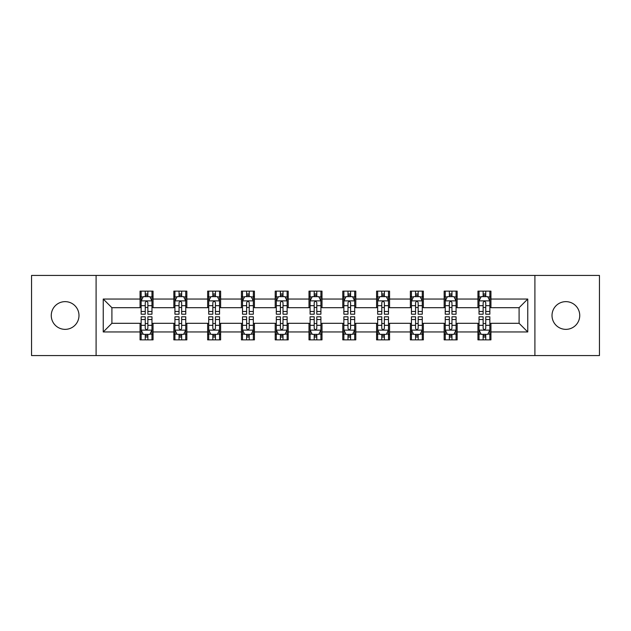<?xml version="1.0" encoding="UTF-8"?>
<svg xmlns="http://www.w3.org/2000/svg" width="631" height="631" viewBox="0 0 631 631"><rect width="100%" height="100%" fill="white"/><g stroke="black" fill="none" stroke-linecap="round" stroke-linejoin="round"><path stroke-width="0.95" d="M565.881 301.642A13.858 13.858 0 0 0 552.015 315.5A13.858 13.858 0 0 0 565.881 329.358A13.858 13.858 0 0 0 579.739 315.5A13.858 13.858 0 0 0 565.881 301.642M65.119 301.642A13.858 13.858 0 0 0 51.261 315.5A13.858 13.858 0 0 0 65.119 329.358A13.858 13.858 0 0 0 78.985 315.5A13.858 13.858 0 0 0 65.119 301.642M534.907 355.568L599.45 355.568L599.45 275.431L534.907 275.431L534.907 355.568L96.093 355.568L96.093 275.431L31.55 275.431L31.55 355.568L96.093 355.568M534.907 275.431L96.093 275.431M490.942 299.039L490.942 291.136L477.943 291.136L477.943 299.039L457.152 299.039L457.152 291.136L444.153 291.136L444.153 299.039L423.362 299.039L423.362 291.136L410.363 291.136L410.363 299.039L389.572 299.039L389.572 291.136L376.581 291.136L376.581 299.039L355.789 299.039L355.789 291.136L342.791 291.136L342.791 299.039L321.999 299.039L321.999 291.136L309.001 291.136L309.001 299.039L288.209 299.039L288.209 291.136L275.211 291.136L275.211 299.039L254.419 299.039L254.419 291.136L241.428 291.136L241.428 299.039L220.637 299.039L220.637 291.136L207.638 291.136L207.638 299.039L186.847 299.039L186.847 291.136L173.848 291.136L173.848 299.039L153.057 299.039L153.057 291.136L140.058 291.136L140.058 299.039L103.239 299.039L103.239 331.961L111.908 323.301L140.058 323.301L140.058 339.864L153.057 339.864L153.057 323.301L173.848 323.301L173.848 339.864L186.847 339.864L186.847 323.301L207.638 323.301L207.638 339.864L220.637 339.864L220.637 323.301L241.428 323.301L241.428 339.864L254.419 339.864L254.419 323.301L275.211 323.301L275.211 339.864L288.209 339.864L288.209 323.301L309.001 323.301L309.001 339.864L321.999 339.864L321.999 323.301L342.791 323.301L342.791 339.864L355.789 339.864L355.789 323.301L376.581 323.301L376.581 339.864L389.572 339.864L389.572 323.301L410.363 323.301L410.363 339.864L423.362 339.864L423.362 323.301L444.153 323.301L444.153 339.864L457.152 339.864L457.152 323.301L477.943 323.301L477.943 339.864L490.942 339.864L490.942 323.301L519.092 323.301L519.092 307.699L490.942 307.699L490.942 299.039L527.761 299.039L527.761 331.961L490.942 331.961M477.943 331.961L457.152 331.961M444.153 331.961L423.362 331.961M410.363 331.961L389.572 331.961M376.581 331.961L355.789 331.961M342.791 331.961L321.999 331.961M309.001 331.961L288.209 331.961M275.211 331.961L254.419 331.961M241.428 331.961L220.637 331.961M207.638 331.961L186.847 331.961M173.848 331.961L153.057 331.961M140.058 331.961L103.239 331.961M477.943 299.039L477.943 307.699L457.152 307.699L457.152 299.039M444.153 299.039L444.153 307.699L423.362 307.699L423.362 299.039M410.363 299.039L410.363 307.699L389.572 307.699L389.572 299.039M376.581 299.039L376.581 307.699L355.789 307.699L355.789 299.039M342.791 299.039L342.791 307.699L321.999 307.699L321.999 299.039M309.001 299.039L309.001 307.699L288.209 307.699L288.209 299.039M275.211 299.039L275.211 307.699L254.419 307.699L254.419 299.039M241.428 299.039L241.428 307.699L220.637 307.699L220.637 299.039M207.638 299.039L207.638 307.699L186.847 307.699L186.847 299.039M173.848 299.039L173.848 307.699L153.057 307.699L153.057 299.039M140.058 299.039L140.058 307.699L111.908 307.699L103.239 299.039M111.908 307.699L111.908 323.301M527.761 331.961L519.092 323.301M519.092 307.699L527.761 299.039M140.058 296.546L141.147 296.546M145.256 296.546L147.859 296.546M151.976 296.546L153.057 296.546M140.058 307.486L141.147 307.486M145.256 307.486L147.859 307.486M151.976 307.486L153.057 307.486M140.058 323.514L141.147 323.514M145.256 323.514L147.859 323.514M151.976 323.514L153.057 323.514M140.058 334.454L141.147 334.454M145.256 334.454L147.859 334.454M151.976 334.454L153.057 334.454M173.848 323.514L174.929 323.514M179.046 323.514L181.649 323.514M185.759 323.514L186.847 323.514M173.848 334.454L174.929 334.454M179.046 334.454L181.649 334.454M185.759 334.454L186.847 334.454M173.848 296.546L174.929 296.546M179.046 296.546L181.649 296.546M185.759 296.546L186.847 296.546M173.848 307.486L174.929 307.486M179.046 307.486L181.649 307.486M185.759 307.486L186.847 307.486M207.638 323.514L208.719 323.514M212.836 323.514L215.439 323.514M219.549 323.514L220.637 323.514M207.638 334.454L208.719 334.454M212.836 334.454L215.439 334.454M219.549 334.454L220.637 334.454M207.638 296.546L208.719 296.546M212.836 296.546L215.439 296.546M219.549 296.546L220.637 296.546M207.638 307.486L208.719 307.486M212.836 307.486L215.439 307.486M219.549 307.486L220.637 307.486M241.428 323.514L242.509 323.514M246.626 323.514L249.221 323.514M253.339 323.514L254.419 323.514M241.428 334.454L242.509 334.454M246.626 334.454L249.221 334.454M253.339 334.454L254.419 334.454M241.428 296.546L242.509 296.546M246.626 296.546L249.221 296.546M253.339 296.546L254.419 296.546M241.428 307.486L242.509 307.486M246.626 307.486L249.221 307.486M253.339 307.486L254.419 307.486M275.211 323.514L276.299 323.514M280.409 323.514L283.011 323.514M287.129 323.514L288.209 323.514M275.211 334.454L276.299 334.454M280.409 334.454L283.011 334.454M287.129 334.454L288.209 334.454M275.211 296.546L276.299 296.546M280.409 296.546L283.011 296.546M287.129 296.546L288.209 296.546M275.211 307.486L276.299 307.486M280.409 307.486L283.011 307.486M287.129 307.486L288.209 307.486M309.001 323.514L310.089 323.514M314.199 323.514L316.801 323.514M320.911 323.514L321.999 323.514M309.001 334.454L310.089 334.454M314.199 334.454L316.801 334.454M320.911 334.454L321.999 334.454M309.001 296.546L310.089 296.546M314.199 296.546L316.801 296.546M320.911 296.546L321.999 296.546M309.001 307.486L310.089 307.486M314.199 307.486L316.801 307.486M320.911 307.486L321.999 307.486M342.791 323.514L343.871 323.514M347.989 323.514L350.591 323.514M354.701 323.514L355.789 323.514M342.791 334.454L343.871 334.454M347.989 334.454L350.591 334.454M354.701 334.454L355.789 334.454M342.791 296.546L343.871 296.546M347.989 296.546L350.591 296.546M354.701 296.546L355.789 296.546M342.791 307.486L343.871 307.486M347.989 307.486L350.591 307.486M354.701 307.486L355.789 307.486M376.581 323.514L377.661 323.514M381.779 323.514L384.374 323.514M388.491 323.514L389.572 323.514M376.581 334.454L377.661 334.454M381.779 334.454L384.374 334.454M388.491 334.454L389.572 334.454M376.581 296.546L377.661 296.546M381.779 296.546L384.374 296.546M388.491 296.546L389.572 296.546M376.581 307.486L377.661 307.486M381.779 307.486L384.374 307.486M388.491 307.486L389.572 307.486M410.363 323.514L411.451 323.514M415.561 323.514L418.164 323.514M422.281 323.514L423.362 323.514M410.363 334.454L411.451 334.454M415.561 334.454L418.164 334.454M422.281 334.454L423.362 334.454M410.363 296.546L411.451 296.546M415.561 296.546L418.164 296.546M422.281 296.546L423.362 296.546M410.363 307.486L411.451 307.486M415.561 307.486L418.164 307.486M422.281 307.486L423.362 307.486M444.153 323.514L445.241 323.514M449.351 323.514L451.954 323.514M456.071 323.514L457.152 323.514M444.153 334.454L445.241 334.454M449.351 334.454L451.954 334.454M456.071 334.454L457.152 334.454M444.153 296.546L445.241 296.546M449.351 296.546L451.954 296.546M456.071 296.546L457.152 296.546M444.153 307.486L445.241 307.486M449.351 307.486L451.954 307.486M456.071 307.486L457.152 307.486M477.943 323.514L479.024 323.514M483.141 323.514L485.744 323.514M489.853 323.514L490.942 323.514M477.943 334.454L479.024 334.454M483.141 334.454L485.744 334.454M489.853 334.454L490.942 334.454M477.943 296.546L479.024 296.546M483.141 296.546L485.744 296.546M489.853 296.546L490.942 296.546M477.943 307.486L479.024 307.486M483.141 307.486L485.744 307.486M489.853 307.486L490.942 307.486M147.859 293.951L145.256 293.951M151.976 311.485L147.859 311.485L147.859 314.199L151.976 314.199L151.976 300.987L149.807 296.657L143.308 296.657L141.147 300.987L141.147 314.199L145.256 314.199L145.256 311.485L141.147 311.485M141.147 300.987L141.147 291.136M151.976 300.987L151.976 291.136M145.256 296.657L145.256 291.136M147.859 291.136L147.859 296.657M147.859 311.485L147.859 302.612C146.991 300.948 146.124 300.948 145.256 302.612L145.256 311.485M145.256 337.049L147.859 337.049M141.147 319.515L145.256 319.515L145.256 316.801L141.147 316.801L141.147 330.013L143.308 334.343L149.807 334.343L151.976 330.013L151.976 316.801L147.859 316.801L147.859 319.515L151.976 319.515M151.976 330.013L151.976 339.864M141.147 330.013L141.147 339.864M147.859 334.343L147.859 339.864M145.256 339.864L145.256 334.343M145.256 319.515L145.256 328.388C146.124 330.052 146.991 330.052 147.859 328.388L147.859 319.515M181.649 293.951L179.046 293.951M185.759 311.485L181.649 311.485L181.649 314.199L185.759 314.199L185.759 300.987L183.597 296.657L177.098 296.657L174.929 300.987L174.929 314.199L179.046 314.199L179.046 311.485L174.929 311.485M174.929 300.987L174.929 291.136M185.759 300.987L185.759 291.136M179.046 296.657L179.046 291.136M181.649 291.136L181.649 296.657M181.649 311.485L181.649 302.612C180.781 300.948 179.914 300.948 179.046 302.612L179.046 311.485M215.439 293.951L212.836 293.951M219.549 311.485L215.439 311.485L215.439 314.199L219.549 314.199L219.549 300.987L217.387 296.657L210.888 296.657L208.719 300.987L208.719 314.199L212.836 314.199L212.836 311.485L208.719 311.485M208.719 300.987L208.719 291.136M219.549 300.987L219.549 291.136M212.836 296.657L212.836 291.136M215.439 291.136L215.439 296.657M215.439 311.485L215.439 302.612C214.572 300.948 213.704 300.948 212.836 302.612L212.836 311.485M179.046 337.049L181.649 337.049M174.929 319.515L179.046 319.515L179.046 316.801L174.929 316.801L174.929 330.013L177.098 334.343L183.597 334.343L185.759 330.013L185.759 316.801L181.649 316.801L181.649 319.515L185.759 319.515M185.759 330.013L185.759 339.864M174.929 330.013L174.929 339.864M181.649 334.343L181.649 339.864M179.046 339.864L179.046 334.343M179.046 319.515L179.046 328.388C179.914 330.052 180.781 330.052 181.649 328.388L181.649 319.515M212.836 337.049L215.439 337.049M208.719 319.515L212.836 319.515L212.836 316.801L208.719 316.801L208.719 330.013L210.888 334.343L217.387 334.343L219.549 330.013L219.549 316.801L215.439 316.801L215.439 319.515L219.549 319.515M219.549 330.013L219.549 339.864M208.719 330.013L208.719 339.864M215.439 334.343L215.439 339.864M212.836 339.864L212.836 334.343M212.836 319.515L212.836 328.388C213.704 330.052 214.572 330.052 215.439 328.388L215.439 319.515M249.221 293.951L246.626 293.951M253.339 311.485L249.221 311.485L249.221 314.199L253.339 314.199L253.339 300.987L251.17 296.657L244.678 296.657L242.509 300.987L242.509 314.199L246.626 314.199L246.626 311.485L242.509 311.485M242.509 300.987L242.509 291.136M253.339 300.987L253.339 291.136M246.626 296.657L246.626 291.136M249.221 291.136L249.221 296.657M249.221 311.485L249.221 302.612C248.362 300.948 247.494 300.948 246.626 302.612L246.626 311.485M283.011 293.951L280.409 293.951M287.129 311.485L283.011 311.485L283.011 314.199L287.129 314.199L287.129 300.987L284.96 296.657L278.46 296.657L276.299 300.987L276.299 314.199L280.409 314.199L280.409 311.485L276.299 311.485M276.299 300.987L276.299 291.136M287.129 300.987L287.129 291.136M280.409 296.657L280.409 291.136M283.011 291.136L283.011 296.657M283.011 311.485L283.011 302.612C282.144 300.948 281.276 300.948 280.409 302.612L280.409 311.485M316.801 293.951L314.199 293.951M320.911 311.485L316.801 311.485L316.801 314.199L320.911 314.199L320.911 300.987L318.75 296.657L312.25 296.657L310.089 300.987L310.089 314.199L314.199 314.199L314.199 311.485L310.089 311.485M310.089 300.987L310.089 291.136M320.911 300.987L320.911 291.136M314.199 296.657L314.199 291.136M316.801 291.136L316.801 296.657M316.801 311.485L316.801 302.612C315.934 300.948 315.066 300.948 314.199 302.612L314.199 311.485M246.626 337.049L249.221 337.049M242.509 319.515L246.626 319.515L246.626 316.801L242.509 316.801L242.509 330.013L244.678 334.343L251.17 334.343L253.339 330.013L253.339 316.801L249.221 316.801L249.221 319.515L253.339 319.515M253.339 330.013L253.339 339.864M242.509 330.013L242.509 339.864M249.221 334.343L249.221 339.864M246.626 339.864L246.626 334.343M246.626 319.515L246.626 328.388C247.486 330.052 248.354 330.052 249.221 328.388L249.221 319.515M280.409 337.049L283.011 337.049M276.299 319.515L280.409 319.515L280.409 316.801L276.299 316.801L276.299 330.013L278.46 334.343L284.96 334.343L287.129 330.013L287.129 316.801L283.011 316.801L283.011 319.515L287.129 319.515M287.129 330.013L287.129 339.864M276.299 330.013L276.299 339.864M283.011 334.343L283.011 339.864M280.409 339.864L280.409 334.343M280.409 319.515L280.409 328.388C281.276 330.052 282.144 330.052 283.011 328.388L283.011 319.515M314.199 337.049L316.801 337.049M310.089 319.515L314.199 319.515L314.199 316.801L310.089 316.801L310.089 330.013L312.25 334.343L318.75 334.343L320.911 330.013L320.911 316.801L316.801 316.801L316.801 319.515L320.911 319.515M320.911 330.013L320.911 339.864M310.089 330.013L310.089 339.864M316.801 334.343L316.801 339.864M314.199 339.864L314.199 334.343M314.199 319.515L314.199 328.388C315.066 330.052 315.934 330.052 316.801 328.388L316.801 319.515M350.591 293.951L347.989 293.951M354.701 311.485L350.591 311.485L350.591 314.199L354.701 314.199L354.701 300.987L352.54 296.657L346.04 296.657L343.871 300.987L343.871 314.199L347.989 314.199L347.989 311.485L343.871 311.485M343.871 300.987L343.871 291.136M354.701 300.987L354.701 291.136M347.989 296.657L347.989 291.136M350.591 291.136L350.591 296.657M350.591 311.485L350.591 302.612C349.724 300.948 348.856 300.948 347.989 302.612L347.989 311.485M347.989 337.049L350.591 337.049M343.871 319.515L347.989 319.515L347.989 316.801L343.871 316.801L343.871 330.013L346.04 334.343L352.54 334.343L354.701 330.013L354.701 316.801L350.591 316.801L350.591 319.515L354.701 319.515M354.701 330.013L354.701 339.864M343.871 330.013L343.871 339.864M350.591 334.343L350.591 339.864M347.989 339.864L347.989 334.343M347.989 319.515L347.989 328.388C348.856 330.052 349.724 330.052 350.591 328.388L350.591 319.515M384.374 293.951L381.779 293.951M388.491 311.485L384.374 311.485L384.374 314.199L388.491 314.199L388.491 300.987L386.322 296.657L379.83 296.657L377.661 300.987L377.661 314.199L381.779 314.199L381.779 311.485L377.661 311.485M377.661 300.987L377.661 291.136M388.491 300.987L388.491 291.136M381.779 296.657L381.779 291.136M384.374 291.136L384.374 296.657M384.374 311.485L384.374 302.612C383.514 300.948 382.646 300.948 381.779 302.612L381.779 311.485M381.779 337.049L384.374 337.049M377.661 319.515L381.779 319.515L381.779 316.801L377.661 316.801L377.661 330.013L379.83 334.343L386.322 334.343L388.491 330.013L388.491 316.801L384.374 316.801L384.374 319.515L388.491 319.515M388.491 330.013L388.491 339.864M377.661 330.013L377.661 339.864M384.374 334.343L384.374 339.864M381.779 339.864L381.779 334.343M381.779 319.515L381.779 328.388C382.638 330.052 383.506 330.052 384.374 328.388L384.374 319.515M418.164 293.951L415.561 293.951M422.281 311.485L418.164 311.485L418.164 314.199L422.281 314.199L422.281 300.987L420.112 296.657L413.613 296.657L411.451 300.987L411.451 314.199L415.561 314.199L415.561 311.485L411.451 311.485M411.451 300.987L411.451 291.136M422.281 300.987L422.281 291.136M415.561 296.657L415.561 291.136M418.164 291.136L418.164 296.657M418.164 311.485L418.164 302.612C417.296 300.948 416.428 300.948 415.561 302.612L415.561 311.485M415.561 337.049L418.164 337.049M411.451 319.515L415.561 319.515L415.561 316.801L411.451 316.801L411.451 330.013L413.613 334.343L420.112 334.343L422.281 330.013L422.281 316.801L418.164 316.801L418.164 319.515L422.281 319.515M422.281 330.013L422.281 339.864M411.451 330.013L411.451 339.864M418.164 334.343L418.164 339.864M415.561 339.864L415.561 334.343M415.561 319.515L415.561 328.388C416.428 330.052 417.296 330.052 418.164 328.388L418.164 319.515M451.954 293.951L449.351 293.951M456.071 311.485L451.954 311.485L451.954 314.199L456.071 314.199L456.071 300.987L453.902 296.657L447.403 296.657L445.241 300.987L445.241 314.199L449.351 314.199L449.351 311.485L445.241 311.485M445.241 300.987L445.241 291.136M456.071 300.987L456.071 291.136M449.351 296.657L449.351 291.136M451.954 291.136L451.954 296.657M451.954 311.485L451.954 302.612C451.086 300.948 450.218 300.948 449.351 302.612L449.351 311.485M449.351 337.049L451.954 337.049M445.241 319.515L449.351 319.515L449.351 316.801L445.241 316.801L445.241 330.013L447.403 334.343L453.902 334.343L456.071 330.013L456.071 316.801L451.954 316.801L451.954 319.515L456.071 319.515M456.071 330.013L456.071 339.864M445.241 330.013L445.241 339.864M451.954 334.343L451.954 339.864M449.351 339.864L449.351 334.343M449.351 319.515L449.351 328.388C450.218 330.052 451.086 330.052 451.954 328.388L451.954 319.515M485.744 293.951L483.141 293.951M489.853 311.485L485.744 311.485L485.744 314.199L489.853 314.199L489.853 300.987L487.692 296.657L481.193 296.657L479.024 300.987L479.024 314.199L483.141 314.199L483.141 311.485L479.024 311.485M479.024 300.987L479.024 291.136M489.853 300.987L489.853 291.136M483.141 296.657L483.141 291.136M485.744 291.136L485.744 296.657M485.744 311.485L485.744 302.612C484.876 300.948 484.009 300.948 483.141 302.612L483.141 311.485M483.141 337.049L485.744 337.049M479.024 319.515L483.141 319.515L483.141 316.801L479.024 316.801L479.024 330.013L481.193 334.343L487.692 334.343L489.853 330.013L489.853 316.801L485.744 316.801L485.744 319.515L489.853 319.515M489.853 330.013L489.853 339.864M479.024 330.013L479.024 339.864M485.744 334.343L485.744 339.864M483.141 339.864L483.141 334.343M483.141 319.515L483.141 328.388C484.009 330.052 484.876 330.052 485.744 328.388L485.744 319.515M151.921 300.877L141.202 300.877M141.147 296.917L143.182 296.917M149.941 296.917L151.976 296.917M145.256 305.68L141.147 305.68M151.976 305.68L147.859 305.68M147.859 295.324L145.256 295.324M141.202 330.123L151.921 330.123M151.976 334.083L149.941 334.083M143.182 334.083L141.147 334.083M147.859 325.32L151.976 325.32M141.147 325.32L145.256 325.32M145.256 335.676L147.859 335.676M185.711 300.877L174.984 300.877M174.929 296.917L176.972 296.917M183.724 296.917L185.759 296.917M179.046 305.68L174.929 305.68M185.759 305.68L181.649 305.68M181.649 295.324L179.046 295.324M219.493 300.877L208.774 300.877M208.719 296.917L210.754 296.917M217.514 296.917L219.549 296.917M212.836 305.68L208.719 305.68M219.549 305.68L215.439 305.68M215.439 295.324L212.836 295.324M174.984 330.123L185.711 330.123M185.759 334.083L183.724 334.083M176.972 334.083L174.929 334.083M181.649 325.32L185.759 325.32M174.929 325.32L179.046 325.32M179.046 335.676L181.649 335.676M208.774 330.123L219.493 330.123M219.549 334.083L217.514 334.083M210.754 334.083L208.719 334.083M215.439 325.32L219.549 325.32M208.719 325.32L212.836 325.32M212.836 335.676L215.439 335.676M253.283 300.877L242.564 300.877M242.509 296.917L244.544 296.917M251.304 296.917L253.339 296.917M246.626 305.68L242.509 305.68M253.339 305.68L249.221 305.68M249.221 295.324L246.626 295.324M287.073 300.877L276.354 300.877M276.299 296.917L278.334 296.917M285.094 296.917L287.129 296.917M280.409 305.68L276.299 305.68M287.129 305.68L283.011 305.68M283.011 295.324L280.409 295.324M320.863 300.877L310.136 300.877M310.089 296.917L312.124 296.917M318.876 296.917L320.911 296.917M314.199 305.68L310.089 305.68M320.911 305.68L316.801 305.68M316.801 295.324L314.199 295.324M242.564 330.123L253.283 330.123M253.339 334.083L251.304 334.083M244.544 334.083L242.509 334.083M249.221 325.32L253.339 325.32M242.509 325.32L246.626 325.32M246.626 335.676L249.221 335.676M276.354 330.123L287.073 330.123M287.129 334.083L285.094 334.083M278.334 334.083L276.299 334.083M283.011 325.32L287.129 325.32M276.299 325.32L280.409 325.32M280.409 335.676L283.011 335.676M310.136 330.123L320.863 330.123M320.911 334.083L318.876 334.083M312.124 334.083L310.089 334.083M316.801 325.32L320.911 325.32M310.089 325.32L314.199 325.32M314.199 335.676L316.801 335.676M354.646 300.877L343.927 300.877M343.871 296.917L345.906 296.917M352.666 296.917L354.701 296.917M347.989 305.68L343.871 305.68M354.701 305.68L350.591 305.68M350.591 295.324L347.989 295.324M343.927 330.123L354.646 330.123M354.701 334.083L352.666 334.083M345.906 334.083L343.871 334.083M350.591 325.32L354.701 325.32M343.871 325.32L347.989 325.32M347.989 335.676L350.591 335.676M388.436 300.877L377.717 300.877M377.661 296.917L379.696 296.917M386.456 296.917L388.491 296.917M381.779 305.68L377.661 305.68M388.491 305.68L384.374 305.68M384.374 295.324L381.779 295.324M377.717 330.123L388.436 330.123M388.491 334.083L386.456 334.083M379.696 334.083L377.661 334.083M384.374 325.32L388.491 325.32M377.661 325.32L381.779 325.32M381.779 335.676L384.374 335.676M422.226 300.877L411.507 300.877M411.451 296.917L413.486 296.917M420.246 296.917L422.281 296.917M415.561 305.68L411.451 305.68M422.281 305.68L418.164 305.68M418.164 295.324L415.561 295.324M411.507 330.123L422.226 330.123M422.281 334.083L420.246 334.083M413.486 334.083L411.451 334.083M418.164 325.32L422.281 325.32M411.451 325.32L415.561 325.32M415.561 335.676L418.164 335.676M456.016 300.877L445.289 300.877M445.241 296.917L447.276 296.917M454.028 296.917L456.071 296.917M449.351 305.68L445.241 305.68M456.071 305.68L451.954 305.68M451.954 295.324L449.351 295.324M445.289 330.123L456.016 330.123M456.071 334.083L454.028 334.083M447.276 334.083L445.241 334.083M451.954 325.32L456.071 325.32M445.241 325.32L449.351 325.32M449.351 335.676L451.954 335.676M489.798 300.877L479.079 300.877M479.024 296.917L481.059 296.917M487.818 296.917L489.853 296.917M483.141 305.68L479.024 305.68M489.853 305.68L485.744 305.68M485.744 295.324L483.141 295.324M479.079 330.123L489.798 330.123M489.853 334.083L487.818 334.083M481.059 334.083L479.024 334.083M485.744 325.32L489.853 325.32M479.024 325.32L483.141 325.32M483.141 335.676L485.744 335.676"/></g></svg>
